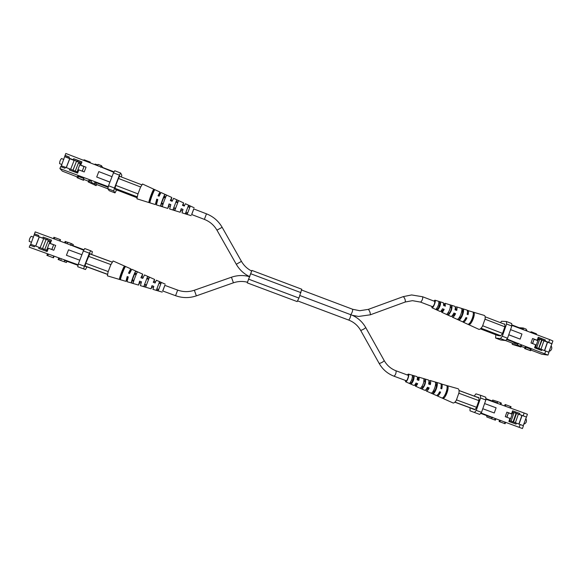 <?xml version="1.0" encoding="UTF-8"?>
<svg xmlns="http://www.w3.org/2000/svg" width="582" height="582" viewBox="0 0 582 582"><rect width="100%" height="100%" fill="white"/><g stroke="black" fill="none" stroke-linecap="round" stroke-linejoin="round"><path stroke-width="0.87" d="M162.764 290.978L164.881 285.369M162.211 292.113L152.921 289.356L153.808 286.366L151.975 285.689L153.743 286.351M151.967 286.999L151.058 288.803L151.975 285.689M151.058 288.803L140.4 285.646L141.47 281.812L139.622 281.135L141.448 281.819M139.869 282.539L138.531 285.085L139.622 281.135M138.531 285.085L127.029 281.673L128.258 276.937L127.203 276.545L128.258 276.952M127.749 278.072L125.952 281.353L127.203 276.545M125.959 281.361L107.401 275.853L108.048 272.107L110.696 265.021L113.104 260.962L130.739 268.811L129.895 272.441M165.215 284.154L156.376 280.226L155.088 282.983L153.255 282.306L154.608 279.44L144.474 274.922L142.757 278.414L140.917 277.738L142.699 274.137L142.008 276.916M154.608 279.44L154.099 281.382M120.896 277.236L121.267 276.443M123.922 269.473L124.177 268.644M132.449 281.011L132.907 279.978M135.053 274.348L135.395 273.278M144.765 285.027L145.02 284.438M147.151 278.822L147.348 278.218M151.887 286.97L152.033 285.726M139.738 282.496L139.098 283.601L139.731 281.186M127.56 278.007L126.665 279.498L127.363 276.617M128.673 273.205L130.033 270.666L129.706 272.369M141.026 277.774L142.132 275.621L141.877 276.872M153.328 282.328L154.012 281.353M164.83 285.355L162.713 290.956M120.576 277.134L123.864 268.52L124.279 268.688M134.893 274.289L135.184 273.184L136.523 273.736M132.23 280.939L132.747 279.92M147.05 278.778L147.217 278.16L148.686 278.771M144.627 284.984L144.911 284.402M159.17 283.259L160.778 283.783M131.765 269.27L129.56 273.533L128.498 273.14L130.739 268.811M142.699 274.137L131.758 269.262M144.416 284.918L147.573 276.61L143.87 286.351L144.416 284.918L146.14 285.478M147.573 276.61L149.348 277.403L145.74 286.904L143.87 286.351M120.256 277.032L124.395 266.214C123.311 267.211 119.332 277.614 119.441 279.178L120.256 277.032L121.012 277.272M124.395 266.214L125.414 266.672C124.352 267.676 120.43 277.941 120.518 279.498L119.441 279.178M131.961 280.851L135.628 271.248C134.718 272.325 131.343 281.164 131.27 282.656L131.961 280.851L133.613 281.39M135.628 271.248L137.41 272.041C136.523 273.133 133.249 281.724 133.154 283.208L131.27 282.656M156.827 288.948L159.475 281.964L156.42 290.018L156.827 288.948L158.61 289.523M159.475 281.964L161.243 282.765L158.289 290.563L156.42 290.018M147.028 278.043L148.694 278.734M123.573 268.36L124.301 268.658M134.937 273.045L136.537 273.707M159.068 283.034L160.734 283.725M89.774 253.861L112.115 262.133M111.118 264.097L110.864 264.577L88.464 256.298M107.459 274.26L85.088 266.032L107.466 274.26M85.765 263.311L108.187 271.568L108.048 272.107M108.361 271.125L108.187 271.568M110.864 264.577L110.696 265.021M59.997 241.079L60.513 239.74L60.164 239.558L53.922 237.267L53.391 238.627M30.744 244.295L35.204 231.891L67.039 243.683L67.868 242.294L71.36 243.589L70.538 244.978L67.039 243.683M60.164 239.558L59.633 240.941M83.757 250.238L70.538 244.978M34.44 233.855L38.79 235.463L38.383 236.51L42.733 238.118L43.133 237.07L51.536 240.184L50.27 243.443L55.683 245.444L53.813 250.253L48.401 248.252L47.127 251.526L38.718 248.427L39.125 247.379L34.774 245.779L34.367 246.826L30.009 245.218L29.238 247.19L78.141 264.81M79.785 260.212L66.428 255.28L79.785 260.205M67.81 242.396L65.148 241.428L64.617 242.789M34.774 245.779L30.635 244.258L30.228 245.306M73.063 245.691L73.303 244.593L71.36 243.589M70.415 245.291L70.698 244.811L84.034 249.751M83.357 250.951L84.725 248.543L90.705 250.762L89.359 253.177L83.357 250.951L78.323 263.988L84.339 266.2L89.359 253.177M86.936 266.847L85.496 269.539L77.704 266.731L78.323 263.988M67.061 261.333L66.37 262.511L60.812 260.518L61.139 258.917M78.017 265.356L64.653 260.445L64.762 259.892M64.646 260.205L64.311 261.805M66.428 255.28L68.545 249.802L81.895 254.734M46.676 250.165L39.125 247.379M43.133 237.07L51.529 240.206M42.733 238.118L47.091 239.755L47.498 238.715M34.658 233.949L38.79 235.463M43.505 248.994L43.097 250.042M35.72 246.128L39.321 236.889L34.36 235.048M39.321 236.889L47.091 239.755M34.251 234.997L38.383 236.51M86.34 266.629L85.023 266.301L85.663 263.566L89.912 253.614L91.083 254.29M35.64 246.099L39.241 236.852M47.462 253.89L46.887 255.374L53.137 257.68L53.508 257.804L54.082 256.32M53.137 257.68L53.719 256.189M58.709 258.022L58.135 259.514L60.812 260.496M91.687 254.509L92.378 251.671L90.705 250.762M84.339 266.2L83.699 268.935M85.023 266.301L86.267 266.76M89.839 253.752L91.098 254.218M50.743 242.228L48 241.232L44.792 249.474M51.1 241.304L46.094 239.457L42.537 248.579L46.094 239.457M43.694 238.569L39.3 236.939M45.607 250.966L46.596 250.376L47.455 250.689M51.798 249.511L53.631 244.789L49.31 243.189L46.596 250.376M49.885 241.916L49.383 243.218M40.143 247.699L43.701 238.555L45.869 239.355M51.871 249.532L53.631 244.789M31.232 236.321L31.224 236.314C29.864 237.754 29.202 239.457 29.238 241.428L31.537 242.272M433.139 393.752C435.278 393.09 438.29 384.607 437.031 382.796L435.329 382.301C436.536 384.091 433.605 392.341 431.517 393.025L433.139 393.752L433.757 392.021C435.671 389.867 436.558 387.372 436.42 384.527L435.562 384.244M432.913 391.671L433.757 392.021M407.24 374.939L408.382 374.081C409.859 374.328 406.956 382.461 405.639 381.77L405.283 380.359M413.729 385.386L413.787 385.408C414.377 385.517 415.112 384.731 415.977 383.043L417.687 383.676C416.792 385.429 416.028 386.252 415.41 386.135L414.944 384.717M415.381 386.128L424.693 390.282C425.464 390.413 426.38 389.409 427.45 387.27L429.16 387.903C428.061 390.107 427.115 391.14 426.308 391.009L425.74 389.86M436.173 395.411L436.245 395.447C437.228 395.607 438.355 394.378 439.636 391.759L440.61 392.115C439.315 394.778 438.166 396.022 437.169 395.855L436.733 395.447M440.88 383.873L458.063 388.74C458.929 389.096 459.234 390.427 458.987 392.734L456.288 400.372C455.029 402.337 453.945 403.195 453.043 402.948L452.942 402.897M441.425 383.829L441.44 383.836C442.327 384.309 442.436 385.975 441.767 388.849L440.792 388.492C441.447 385.662 441.345 384.011 440.472 383.545L430.047 380.475C430.775 380.854 430.862 382.236 430.324 384.637L428.614 384.004C429.138 381.683 429.05 380.337 428.359 379.973L418.625 377.1C419.193 377.391 419.266 378.489 418.851 380.41L417.141 379.777C417.534 377.929 417.461 376.874 416.93 376.598L408.389 374.081M443.295 398.321C445.805 397.797 449.333 387.845 447.696 385.91L446.729 385.626C448.329 387.554 444.852 397.368 442.378 397.906L443.295 398.321L443.906 396.597M422.256 388.841C424.693 386.164 425.813 383.036 425.595 379.464L423.892 378.962C424.074 382.447 422.99 385.495 420.626 388.114L422.256 388.841L422.75 387.459C424.358 385.531 425.144 383.327 425.1 380.846L424.023 380.49M411.336 383.909C413.242 381.647 414.166 379.049 414.115 376.132L412.398 375.637C412.434 378.46 411.532 380.97 409.706 383.167L411.336 383.909L413.744 377.165L412.718 376.961M415.97 383.051L417.338 383.553L415.795 385.058L415.439 384.098M427.45 387.277L428.679 387.736L426.817 389.576L426.446 389.023M439.628 391.766L439.999 391.904L438.37 393.985M441.207 386.062L441.156 388.623M428.934 382.09L429.552 381.901L429.843 384.455M417.381 378.686L418.254 378.184L418.502 380.279M405.632 380.49L405.901 381.006C406.964 381.552 409.292 375.055 408.12 374.844L407.589 375.063M444.27 396.095C446.198 393.861 447.129 391.257 447.056 388.289M421.688 387.023L422.75 387.459M410.441 382.345L411.7 382.876M436.42 384.527L437.031 382.796M458.834 393.701L458.987 392.734M447.1 387.583L447.696 385.91M417.396 377.893L418.633 377.1M439.999 391.904L440.61 392.115M428.679 387.736L429.16 387.903M425.1 380.846L425.595 379.464M428.919 380.992L430.062 380.475M413.744 377.165L414.115 376.132M456.288 400.372L456.775 399.521M478.891 400.634L458.987 393.279M459.038 390.551L478.928 397.913M456.63 399.943L476.549 407.284M454.949 402.126L474.868 409.452L454.949 402.118M510.618 408.004L511.061 406.716L510.465 406.483L505.845 404.774L505.394 406.069M505.845 404.774L505.067 404.526L504.623 405.785M524.142 413.016L527.423 414.246L526.441 417.061L523.16 415.832L524.142 413.016L485.832 399.157M500.92 404.41L501.364 403.122L500.433 402.766M497.464 403.13L497.392 401.529L500.425 402.649L500.498 404.257M523.225 425.638L526.441 417.061M509.745 420.677L523.429 425.718L522.454 428.534L495.478 418.618L494.416 419.833L486.807 416.988L486.77 415.635M494.045 412.893L482.776 408.739L494.045 412.893M480.979 412.951L495.478 418.618M519.159 427.326L520.141 424.504M516.43 423.136L516.088 424.118L508.872 421.463L509.941 418.393L505.278 416.676L506.857 412.158L511.52 413.875L512.589 410.812L519.791 413.475L512.582 410.834M523.16 415.832L519.45 414.457L519.791 413.475M497.392 401.529L492.743 400.067L492.03 400.911M519.45 414.457L526.23 416.988M485.854 399.972L480.579 398.023L480.521 395.265L485.774 397.215L485.854 399.972L481.518 412.318L479.728 414.435L470.001 410.812L470.067 407.807M491.375 418.713L492.43 417.498M492.532 417.199L492.168 417.621L480.623 413.38M485.817 398.605L497.334 402.875L497.355 403.428M519.057 424.103L522.069 415.446M518.897 424.045L521.909 415.395M475.705 396.662L478.921 397.63L478.979 400.387L476.462 407.531L475.268 409.459L471.558 408.513L474.686 409.663M510.756 413.62L511.52 413.875M515.346 412.965L515.688 411.983M512.327 421.63L511.985 422.612M484.595 403.559L496.097 407.807L494.285 412.98M494.424 419.818L495.398 420.175L495.893 418.771M499.611 420.139L499.116 421.535L499.887 421.826L500.382 420.422M499.887 421.826L505.118 423.74L505.605 422.343M480.521 395.265L475.967 393.854L474.185 396.102M480.579 398.023L476.236 410.375L481.518 412.318M474.461 412.5L476.236 410.375M475.749 396.611L478.928 397.782M506.9 417.272L508.45 412.834L506.747 417.214M508.45 412.834L512.175 414.209L510.596 418.72L509.912 418.473L510.443 418.669L509.672 420.873L509.883 421.834M511.098 421.179L513.797 413.446L512.444 412.929L512.022 414.151M512.444 412.929L511.913 412.733M521.894 415.446L518.366 414.144L515.383 422.699L513.069 421.848L516.052 413.285L512.218 411.867M516.052 413.285L516.518 413.438L513.528 422.015L513.069 421.848M515.383 422.699L513.528 422.015M518.373 414.129L516.518 413.438M523.88 423.747L524.455 423.958C526.332 422.852 526.885 421.259 526.128 419.186L525.539 418.975M247.452 282.226L251.635 271.045M247.386 282.205L247.255 282.881L297.147 301.585L298.944 298.064L301.752 289.225L251.919 270.426L251.577 271.016M247.255 282.881L251.919 270.426M459.387 319.867C461.701 318.703 464.676 310.315 463.236 309.035L461.555 308.518C462.93 309.799 460.035 317.954 457.787 319.118L459.387 319.867L459.998 318.15C462.006 315.72 462.886 313.247 462.632 310.744L461.861 310.482M459.096 317.765L459.998 318.15M433.772 301.018L434.936 300.181C436.34 300.392 433.51 307.994 432.106 307.776L431.684 306.358M431.968 307.747L440.174 311.494C440.829 311.421 441.6 310.504 442.487 308.766L444.182 309.398C443.266 311.21 442.466 312.156 441.782 312.236L441.221 310.781M441.614 312.199L450.97 316.47C451.821 316.375 452.789 315.226 453.873 313.029L455.568 313.662C454.455 315.931 453.451 317.117 452.57 317.212L451.872 316.026M452.374 317.161L462.414 321.744C463.483 321.635 464.669 320.238 465.964 317.554L466.931 317.918C465.615 320.638 464.414 322.057 463.33 322.166L462.705 321.715M467.186 310.344L484.253 315.408C485.024 315.699 485.315 316.812 485.133 318.747L482.463 326.298C481.168 328.379 480.026 329.412 479.044 329.412L463.083 322.108M467.739 310.308C468.554 310.701 468.663 312.163 468.081 314.687L467.113 314.331C467.688 311.836 467.579 310.402 466.779 310.01L456.441 306.823C457.096 307.136 457.19 308.336 456.717 310.432L455.022 309.799C455.48 307.769 455.386 306.605 454.753 306.299L445.099 303.324L445.339 306.168L443.637 305.528L443.411 302.8L434.936 300.181M455.291 307.325L456.441 306.823M443.84 304.102L445.099 303.324M469.448 324.53C472.155 323.425 475.639 313.582 473.792 312.265L472.839 311.974C474.643 313.283 471.202 322.995 468.532 324.109L469.448 324.53L470.154 322.544M448.613 314.855C451.188 311.785 452.287 308.693 451.916 305.572L450.228 305.063C450.563 308.096 449.493 311.115 447.005 314.105L448.613 314.855L449.1 313.487C450.788 311.319 451.567 309.137 451.428 306.94L450.417 306.598M437.802 309.813C439.81 307.252 440.727 304.684 440.552 302.116L438.85 301.607C439.003 304.088 438.115 306.568 436.187 309.057L437.802 309.813L440.181 303.142L438.944 302.72M442.429 308.875L443.797 309.391L442.16 311.174L441.731 310.199M453.807 313.174L455.044 313.647L453.08 315.8L452.6 315.211M465.876 317.743L466.262 317.888L464.363 320.296M467.441 312.498L467.448 314.455M455.269 308.416L455.902 308.227L456.223 310.242M443.819 304.873L444.699 304.386L444.968 306.03M432.026 306.488L432.375 307.02C434.252 305.179 435.009 303.149 434.652 300.938L434.114 301.149M470.205 322.472C472.206 320.289 473.224 317.728 473.239 314.782M448.002 313.014L449.1 313.487M436.886 308.234L438.166 308.787M462.632 310.744L463.236 309.035M485.002 319.656L485.133 318.747M473.312 313.633L473.792 312.265M466.262 317.888L466.931 317.918M455.044 313.647L455.568 313.662M451.428 306.94L451.916 305.572M443.797 309.391L444.182 309.398M440.181 303.142L440.552 302.116M482.463 326.298L482.965 325.411M504.856 326.8L485.148 319.234M485.119 316.775L504.827 324.349M482.82 325.825L502.542 333.377M480.79 328.495L500.127 335.887M480.376 328.859L498.287 335.705M500.775 335.741L481.067 328.212M536.291 334.439L536.495 333.857L531.351 331.798L531.126 332.453M531.351 331.798L530.362 332.155M549.684 339.59L552.9 340.957L551.932 343.736L548.717 342.376L549.684 339.59L511.774 325.338M526.695 330.743L526.892 330.169L526.215 329.827M523.269 329.427L523.153 327.979L526.157 329.136L526.281 330.583M535.382 347.17L548.957 352.299L547.989 355.085L541.791 354.22L530.849 350.044M524.906 347.774L521.225 346.37M548.753 352.212L551.932 343.736M508.755 334.752L520.155 339.11L508.733 334.817M506.944 338.971L521.312 344.791L520.213 346.123L517.202 344.973L512.269 344.377L520.992 347.025L521.487 345.628L520.868 345.33M547.989 355.085L521.312 344.791M544.767 353.747L545.734 350.953M542.053 349.549L541.718 350.517L534.574 347.789L535.629 344.755L531.017 342.987L532.574 338.513L537.193 340.288L538.248 337.254L545.378 339.997L538.19 337.422M548.717 342.376L545.043 340.965L545.378 339.997M523.153 327.979L519.195 327.71M545.043 340.965L537.848 338.389M544.505 350.48L547.415 342.114L543.923 340.768M541.857 339.975L537.833 338.433M547.415 342.114L551.707 343.715M525.946 347.265L525.117 347.163L524.629 348.56L525.459 348.669L525.946 347.265L531.104 349.302L530.617 350.699L524.629 348.56M511.825 326.022L506.602 324.014L506.456 321.526L511.658 323.527L511.825 326.022L507.533 338.229L505.678 340.557L500.753 340.004L495.617 338.04L500.462 338.564L502.31 336.229L507.533 338.229M517.202 344.973L518.293 343.635M518.402 343.344L518.024 343.809L512.313 343.133L505.511 340.535M512.189 343.089L512.269 344.377M511.745 324.843L523.131 329.223L523.167 329.718M544.657 350.546L547.582 342.129M503.859 323.978L504.812 324.036L504.95 326.524L502.462 333.595L500.622 335.93L497.21 335.29M536.677 340.237L537.193 340.288M540.933 339.575L541.267 338.608M537.943 348.145L537.659 348.967M510.552 329.63L521.945 333.995L520.155 339.11M518.024 343.809L506.573 339.437M520.213 346.123L518.111 345.861L520.992 347.025M525.459 348.669L530.617 350.699M506.456 321.526L501.524 321.271L500.447 322.661M506.602 324.014L502.31 336.229M495.617 338.04L495.791 334.752M505.678 340.557L500.462 338.564M532.617 343.598L534.138 339.255L532.472 343.54M534.138 339.255L537.819 340.674L536.262 345.133L535.586 344.879M536.262 345.133L535.418 348.109M536.102 345.119L535.578 344.915M536.728 347.68L539.376 340.084L538.081 339.444L537.673 340.615M538.081 339.444L537.557 339.241M547.393 342.172L543.901 340.834M538.67 348.392L541.609 339.953L537.812 338.491M541.609 339.953L543.944 340.71L540.991 349.185M542.111 340.004L538.801 348.436M540.984 349.178L539.15 348.48M549.532 351.121L549.75 351.201C551.627 349.957 552.216 348.392 551.503 346.501L551.387 346.472M191.711 214.54L193.799 208.96M181.038 210.458L180.129 212.219L181.198 208.705L183.01 209.411L182.02 212.801M169.071 205.875L167.762 208.407L169.013 203.933L170.832 204.646L169.609 208.982L180.144 212.248M157.082 201.292L155.336 204.558L156.747 199.139L157.795 199.546L156.391 204.886L167.762 208.407M155.336 204.558L136.93 198.804L137.81 194.461L140.451 187.411L142.503 184.007L159.977 192.045L159.162 195.668M173.611 198.353L172.112 201.292L170.293 200.579L171.828 197.494L171.152 200.273M185.396 203.765L184.276 206.064L182.472 205.351L183.628 202.922L183.126 204.864M150.396 200.201L150.694 199.546M153.233 192.7L153.437 192.016M161.818 204.093L162.182 203.242M164.27 197.633L164.546 196.752M173.989 208.232L174.163 207.825M176.251 202.223L176.382 201.816M180.958 210.429L181.213 208.858L182.908 209.513M168.94 205.832L168.293 206.901L169.056 204.144L170.759 204.806M156.9 201.219L155.991 202.674L156.834 199.415L157.722 199.757M158.209 195.843L159.293 193.893L158.981 195.603M170.402 200.623L171.275 198.971L171.028 200.223M182.537 205.381L183.214 204.035L183.046 204.835M193.755 208.938L191.667 214.525M150.112 200.106L153.153 191.893L153.517 192.045M164.117 197.567L164.35 196.672L165.644 197.225M161.614 204.027L162.029 203.183M176.142 202.187L176.266 201.765L177.692 202.376M173.873 208.189L174.062 207.789M171.828 197.494L160.988 192.511L159.082 196.185L158.035 195.77L159.977 192.045M173.618 208.109L176.739 199.895L173.08 209.527L173.618 208.109L175.335 208.691M176.739 199.895L178.499 200.71L174.935 210.095L173.08 209.527M149.72 199.968C150.607 196.556 151.698 193.704 152.993 191.398L153.801 189.281C152.986 189.608 149.05 199.888 148.905 202.092L149.72 199.968L150.483 200.23M153.801 189.281L154.812 189.747C154.004 190.096 150.134 200.23 149.974 202.42L148.905 202.092M161.294 203.918L164.917 194.417C164.226 194.926 160.894 203.664 160.617 205.701L161.294 203.918L162.945 204.478M164.917 194.417L166.678 195.239C166.008 195.763 162.771 204.26 162.473 206.268L160.617 205.701M185.898 212.27L188.517 205.366L185.498 213.325L185.898 212.27L187.666 212.867M188.517 205.366L190.263 206.181L187.346 213.885L185.498 213.325M176.201 201.314L177.845 202.019M152.993 191.398L153.684 191.696M164.24 196.199L165.797 196.869M188.117 206.421L189.754 207.127M119.637 176.317L141.746 184.814M140.844 186.546L140.618 186.975L118.459 178.463M137.068 197.182L115.09 188.786M115.789 185.396L137.97 193.886L137.81 194.461M137.156 196.803L115.025 188.35M115.578 189.528L136.966 197.698M138.138 193.442L137.97 193.886M140.618 186.975L140.451 187.411M90.326 162.902L90.232 162.072L84.019 159.795L83.793 160.385M61.357 165.826L65.802 153.466L97.289 165.579L98.052 164.364L101.501 165.688L100.751 166.91L97.289 165.579M90.232 162.072L89.963 162.756M113.825 172.294L100.751 166.91M65.046 155.401L69.345 157.06L68.945 158.093L73.245 159.744L73.645 158.711L81.953 161.905L80.702 165.128L86.056 167.187L84.215 171.93L78.854 169.879L77.602 173.109L69.28 169.929L69.68 168.896L65.38 167.245L64.973 168.285L60.666 166.634L59.902 168.576L108.281 186.698M109.903 182.151L96.714 177.023L109.925 182.079M97.689 164.939L95.121 164.066L94.895 164.655M65.38 167.245L61.241 165.79L60.884 166.721M59.902 168.576L62.369 171.144L77.348 176.979M83.895 179.474L88.471 181.22M102.643 167.47L101.501 165.688M83.859 178.492L77.639 176.208L77.064 177.692L83.284 179.976L83.859 178.492L83.568 180.304L77.064 177.692M91.301 181.329L88.77 180.456L88.195 181.94L91.76 183.206L91.076 182.37L91.461 180.631M100.628 167.216L100.89 166.794L114.072 171.865M113.483 172.869L114.734 170.752L120.649 173.036L119.419 175.153L113.483 172.869L108.514 185.753L114.465 188.022L119.419 175.153M114.465 188.022L113.73 190.991L115.018 192.889L109.183 190.67L107.801 188.728L108.514 185.753M88.195 181.94L96.095 185.651L94.539 183.686L91.076 182.37M96.095 185.651L96.765 184.559M107.845 188.794L96.707 184.538L94.917 182.246L95.048 181.642M94.931 181.955L94.539 183.686M96.714 177.023L98.809 171.61L112.013 176.673M77.093 171.916L69.68 168.896M73.645 158.711L81.887 162.087M73.245 159.744L77.501 161.585L77.901 160.552M108.143 187.295L94.917 182.246M65.213 155.612L69.345 157.06M73.95 170.708L73.608 171.581M66.312 167.609L69.796 158.675L64.9 156.74M69.796 158.675L74.14 160.341M76.402 161.214L81.465 163.156M77.501 161.585L81.487 163.113M64.813 156.645L68.945 158.093M116 189.688L114.967 188.59L115.694 185.622L118.568 178.179L119.797 176.048L120.023 176.47M66.232 167.572L69.731 158.602M121.383 176.986L121.82 175.233L120.649 173.036M116.567 189.907L115.018 192.889M113.73 190.991L107.801 188.728M81.131 164.022L78.374 163.113L75.231 171.203M81.444 163.222L76.489 161.323L72.99 170.3M74.118 160.414L69.767 158.74M76.307 172.614L77.042 172.054L77.886 172.374M82.222 171.166L84.012 166.554L79.734 164.91L77.042 172.054M80.287 163.695L79.807 164.939M72.917 170.271L76.489 161.323M70.793 169.369L72.801 170.133M70.655 169.311L74.169 160.276L76.315 161.098M82.295 171.195L84.012 166.554M77.944 169.733L78.788 170.053M77.886 169.66L78.803 170.009M61.568 158.588L61.51 158.551C60.273 159.832 59.64 161.527 59.597 163.637L59.706 163.68M299.883 295.532L352.292 315.277M54.81 237.58L54.279 238.955M66.042 241.741L65.511 243.116M47.768 255.709L48.35 254.21M59.029 259.841L59.604 258.35M510.465 406.483L510.014 407.778M500.76 402.889L500.476 403.704M494.787 419.949L495.115 419.033M504.521 423.521L505.009 422.125M509.141 420.677L509.672 420.873M250.871 273.795L300.938 292.651M248.849 279.244L298.944 298.064M535.927 333.559L535.702 334.214M520.41 346.741L520.897 345.337M530.042 350.415L530.529 349.018M534.814 347.098L535.338 347.301M84.928 160.035L84.666 160.719M96.045 164.306L95.775 164.997M77.973 177.947L78.548 176.462M89.111 182.195L89.686 180.711M247.554 282.255C242.796 281.026 238.089 281.208 233.433 282.801L196.36 295.86C189.434 298.21 182.493 298.159 175.56 295.692L177.67 290.098L164.713 285.311M196.36 295.86L194.352 290.243C188.786 292.12 183.228 292.077 177.67 290.098M233.433 282.801L231.44 277.221L194.352 290.243M241.435 261.376L236.285 264.264L216.97 230.188M348.662 320.049L348.713 320.064C349.949 318.623 350.64 316.826 350.786 314.673C352.132 312.709 352.757 310.912 352.67 309.282L301.731 290.069M352.634 309.275L359.763 310.715L368.362 309.362C369.745 311.057 370.399 312.869 370.327 314.804L370.276 314.811M360.665 330.314L360.731 330.423C362.862 329.725 364.528 328.772 365.736 327.579L384.222 360.622C387.008 365.46 390.951 368.85 396.036 370.799L396.029 370.792M222.135 227.3L216.955 230.166C214.023 225.147 209.826 221.546 204.377 219.385L191.551 214.482M368.275 309.391L403.326 296.594C404.854 298.224 405.501 300.028 405.276 302L405.218 302.014M206.465 213.834L204.377 219.385M379.151 363.328L379.238 363.474C381.443 362.913 383.102 361.96 384.222 360.622M403.217 296.638L411.627 294.95L422.67 296.762C422.925 298.704 422.256 300.494 420.662 302.123L420.517 302.065M297.686 300.93L348.683 320.064C353.871 322.079 357.865 325.52 360.665 330.394L379.158 363.423C382.658 369.49 387.627 373.76 394.072 376.227L394.079 376.227C395.651 374.75 396.298 372.938 396.036 370.799L408.404 375.368M422.59 296.747L434.914 301.461M112.137 262.082L89.803 253.817M107.437 274.384L85.059 266.156M31.224 236.314L33.53 237.165M405.618 381.763L413.758 385.4M426.279 390.995L436.209 395.425M437.133 395.84L452.992 402.926M459.031 390.493L478.928 397.855M454.855 402.213L474.781 409.546M480.637 328.641L499.407 335.814M549.634 351.172L549.175 350.997M551.503 346.501L550.827 346.239M191.172 215.667L181.984 212.823M194.133 207.752L185.382 203.729M183.628 202.922L173.589 198.302M137.025 197.385L115.28 189.077M61.51 158.551L63.845 159.446M59.648 163.673L61.867 164.524M175.56 295.692L162.596 290.92M158.631 289.458L156.871 288.81M153.401 287.53L151.655 286.882M146.322 284.918L144.591 284.285M141.062 282.983L139.353 282.35M133.94 280.357L132.252 279.738M127.858 278.116L126.985 277.796M160.756 283.841L158.995 283.194M155.532 281.914L153.779 281.266M148.454 279.302L146.729 278.662M143.201 277.359L141.491 276.726M136.086 274.726L134.398 274.107M130.004 272.478L129.131 272.158M249.751 276.734C243.603 274.995 237.507 275.155 231.447 277.221M249.765 276.69C243.989 273.955 239.493 269.815 236.285 264.264M251.73 271.088C247.335 268.877 243.909 265.639 241.443 261.362L222.135 227.286C218.483 221.007 213.259 216.519 206.465 213.82L193.639 208.894M352.226 315.24C358.039 317.881 362.542 321.992 365.736 327.579M432.826 306.794L420.582 302.109L412.456 300.668L405.276 302L370.327 314.804L358.57 316.455L352.372 315.306M182.457 211.004L180.726 210.342M175.458 208.32L173.742 207.665M170.257 206.334L168.562 205.686M163.207 203.635L161.541 202.994M157.191 201.336L156.325 201.001M189.717 207.396L187.971 206.726M184.545 205.41L182.813 204.748M177.546 202.725L175.829 202.063M172.345 200.725L170.642 200.077M165.295 198.025L163.629 197.385M159.279 195.712L158.413 195.385M394.072 376.227L406.447 380.788M410.492 382.272L411.809 382.767M415.395 384.084L416.676 384.557M422.008 386.521L423.216 386.965M426.897 388.325L428.054 388.747M433.488 390.755L434.572 391.155M412.442 376.86L413.758 377.347M417.345 378.671L418.618 379.144M423.951 381.115L425.158 381.559M428.839 382.92L429.989 383.349M435.423 385.357L436.507 385.757M441.68 310.177L442.946 310.664M448.22 312.68L449.42 313.145M453.058 314.535L454.207 314.971M459.584 317.03L460.66 317.445M438.915 302.989L440.225 303.498M443.768 304.852L445.034 305.339M450.308 307.361L451.508 307.827M455.153 309.224L456.295 309.66M461.672 311.726L462.748 312.134"/></g></svg>
